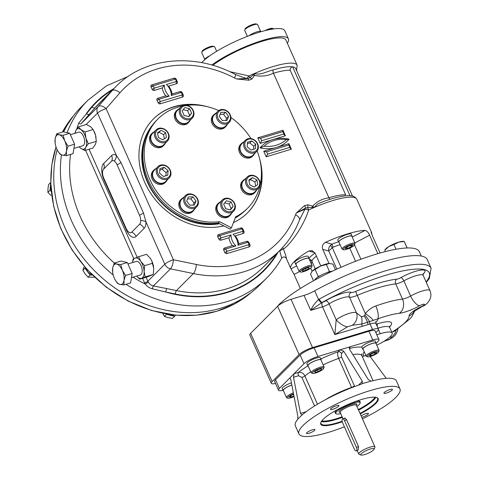 <?xml version="1.0" encoding="UTF-8"?>
<svg xmlns="http://www.w3.org/2000/svg" width="479" height="479" viewBox="0 0 479 479"><rect width="100%" height="100%" fill="white"/><g stroke="black" fill="none" stroke-linecap="round" stroke-linejoin="round"><path stroke-width="0.72" d="M128.294 76.347L106.464 85.849L87.926 100.231L81.268 106.913A126.067 106.679 44.9 0 0 63.629 131.881M57.121 149.676A126.067 106.679 44.9 0 0 117.559 289.759A126.067 106.679 44.9 0 0 259.828 284.921L266.486 278.245C272.413 272.288 277.467 265.623 281.634 258.241L281.634 258.241C283.251 256.487 284.783 256.493 286.238 258.271L290.789 268.485A44.236 9.778 156 0 0 290.998 268.857L294.094 274.437L300.351 288.496M296.585 70.527L297.118 65.204L285.891 39.979A44.236 9.778 156 0 0 256.277 43.182A44.236 9.778 156 0 0 212.82 65.342M229.537 71.605L249.044 75.957A44.236 9.778 -24 0 1 254.349 73.556C261.043 75.532 267.539 70.946 273.407 69.868A2.652 1.287 -106.8 0 0 273.461 73.233C267.51 76.047 261.193 76.772 254.511 75.413A2.652 1.227 -168.9 0 0 252.924 75.113L254.349 73.556L254.511 75.413L251.87 79.077A2.652 1.401 -127 0 0 249.727 77.802L252.924 75.113M211.778 65.042A46.996 10.388 -24 0 1 263.163 40.236A46.996 10.388 -24 0 1 288.418 38.859A46.996 10.388 -24 0 1 287.316 43.188M201.677 62.653A46.996 10.388 -24 0 1 259.564 32.159A46.996 10.388 -24 0 1 284.819 30.776L288.418 38.859M204.647 59.797A7.341 1.623 -24 0 1 209.73 55.833M204.737 59.342L201.749 52.642A7.077 1.563 -24 0 1 201.725 52.439A7.077 1.563 -24 0 1 201.773 52.247A7.077 1.563 -24 0 1 207.581 48.337A7.077 1.563 -24 0 1 214.37 46.637A7.077 1.563 -24 0 1 214.682 46.888L216.646 51.301M201.773 52.247L202.228 51.145A6.191 1.371 -24 0 1 207.311 47.726A6.191 1.371 -24 0 1 213.251 46.241L214.37 46.637M248.906 35.781A7.341 1.623 -24 0 1 256.121 32.111A7.341 1.623 -24 0 1 261.025 31.584L261.085 31.71M247.374 36.368L244.697 30.351A7.077 1.563 -24 0 1 244.721 29.955A7.077 1.563 -24 0 1 251.361 25.686A7.077 1.563 -24 0 1 257.313 24.345A7.077 1.563 -24 0 1 257.624 24.597L260.606 31.297M244.721 29.955L245.176 28.854A6.191 1.371 -24 0 1 250.984 25.124A6.191 1.371 -24 0 1 256.193 23.95L257.313 24.345M268.234 29.884A7.077 1.563 -24 0 1 273.629 28.764A7.077 1.563 -24 0 1 273.85 28.89M264.887 30.674A6.191 1.371 -24 0 1 272.509 28.369L273.629 28.764M242.392 77.149L246.697 78.406L249.044 75.957L249.727 77.802L247.589 78.574A2.652 2.203 85.6 0 1 246.697 78.406L236.656 78.969L234.614 77.987A7.077 1.311 117.5 0 0 235.213 74.383C194.312 52.462 144.221 57.3 115.768 86.717L98.794 103.745A115.894 98.069 44.9 0 0 95.04 107.769A2.652 1.413 41.1 0 1 92.076 106.985A118.547 100.315 44.9 0 1 112.697 89.795M350.005 195.695L292.651 66.868A41.577 9.191 -24 0 1 295.747 68.647L352.466 196.037M312.098 250.577L308.775 251.02A44.236 9.778 156 0 0 290.789 268.485M312.063 250.571L315.158 253.307L320.786 265.959M330.516 245.26L332.121 244.146A2.652 0.359 -112.2 0 0 333.073 247.194L332.312 247.691A2.652 0.431 47.9 0 1 330.516 245.26C328.881 247.026 328.289 248.936 328.738 250.99L322.75 249.367L329.031 263.48M322.75 249.367C321.738 246.326 322.648 243.985 325.481 242.35A44.236 9.778 156 0 1 365.052 230.417C366.728 230.68 368.255 232.285 369.626 235.231L377.829 253.648M371.273 232.04L371.399 232.135C370.991 231.842 371.363 233.135 372.512 236.009L380.075 253.002M371.74 234.081A44.236 9.778 156 0 0 371.608 232.501A44.236 9.778 156 0 0 371.399 232.135L371.243 232.213M311.865 207.491L314.008 207.551A44.236 9.778 -24 0 1 356.777 199.198C353.777 194.69 349.059 195.737 346.006 195.785C339.707 196.408 331.839 198.462 322.397 201.946L317.559 204.03L314.008 207.551A44.236 9.778 156 0 0 308.704 209.952L304.937 209.215L296.315 212.969L304.572 205.575L307.841 204.796L312.733 206.186L311.865 207.491L307.542 207.658L308.704 209.952C302.56 229.022 287.292 247.703 283.352 248.858C285.61 254.864 286.592 258.043 286.298 258.397L286.268 258.343M421.304 256.031L419.388 251.732A80.065 17.693 156 0 0 358.112 260.307A80.065 17.693 156 0 0 279.209 304.518A80.065 17.693 156 0 0 277.042 306.835M281.149 302.662A10.616 2.347 156 0 0 279.113 304.452L278.503 305.213M323.69 275.419L322.289 276.126M319.918 277.347L319.451 277.592M314.607 280.173A11.233 2.485 -24 0 1 317.355 277.449A11.233 2.485 -24 0 1 320.517 275.521A11.233 2.485 -24 0 1 327.235 272.527A11.233 2.485 -24 0 1 330.791 271.455A11.233 2.485 -24 0 1 332.504 271.132M330.791 271.455L329.474 271.527L327.235 272.527M320.517 275.521L318.278 276.521L317.355 277.449M312.057 271.401L312.464 270.952A10.616 2.347 156 0 0 312.057 271.401A10.616 2.347 156 0 0 311.997 271.485L310.536 274.108L313.506 280.778M335.438 269.767L332.923 264.121L329.259 263.462L326.343 264.492L329.474 271.527M326.343 264.492L320.367 266.144L315.146 269.485L318.278 276.521M329.899 263.456L329.983 263.462A10.616 2.347 156 0 0 329.899 263.456A10.616 2.347 156 0 0 329.259 263.462A10.616 2.347 156 0 0 320.367 266.144A10.616 2.347 156 0 0 312.464 270.952L315.146 269.485M393.924 244.541L398.678 242.146A10.616 2.347 156 0 0 388.984 246.475L393.924 244.541L396.019 249.242M384.781 250.05L385.391 249.284A10.616 2.347 156 0 1 388.984 246.475L384.799 250.098L385.445 251.553M384.799 250.098L384.99 250.481M404.378 241.829L407.138 247.966M404.174 241.398L403.228 241.344A10.616 2.347 156 0 0 398.678 242.146L404.186 241.446L407.09 247.972M296.154 264.671A7.341 1.623 -24 0 1 295.735 264.39L294.86 262.414A7.341 1.623 -24 0 1 295.417 261.283A7.341 1.623 -24 0 1 302.656 257.229A7.341 1.623 -24 0 1 308.272 256.445L309.153 258.415A7.341 1.623 -24 0 1 309.087 258.917M339.096 242.386A7.341 1.623 -24 0 1 338.677 242.099L337.803 240.129A7.341 1.623 -24 0 1 347.269 234.369A7.341 1.623 -24 0 1 351.215 234.153L352.095 236.123A7.341 1.623 -24 0 1 352.029 236.626M309.38 259.582A2.652 2.563 -171.7 0 1 311.961 261.151L311.32 263.935M315.266 268.827L312.015 261.528A2.652 2.233 -14.2 0 0 309.697 260.295M295.735 264.39A7.341 1.623 -24 0 1 296.297 263.252A7.341 1.623 -24 0 1 303.53 259.199A7.341 1.623 -24 0 1 309.153 258.415M341.024 267.264L332.312 247.691L328.738 250.99L336.821 269.138M338.677 242.099A7.341 1.623 -24 0 1 348.149 236.339A7.341 1.623 -24 0 1 352.095 236.123M375.865 332.636L377.62 330.875A11.059 2.443 156 0 0 378.464 329.169A11.059 2.443 156 0 0 372.518 329.492L312.518 347.586A11.059 2.443 156 0 0 299.1 354.556L272.138 381.595A11.059 2.443 156 0 0 271.294 383.302L249.798 335.025A11.059 2.443 -24 0 1 250.643 333.318L277.604 306.279A11.059 2.443 -24 0 1 291.022 299.309L304.051 295.381A13.268 2.934 -24 0 0 314.691 290.837A84.047 18.573 -24 0 1 427.238 259.576L431.1 268.246A84.047 18.573 -24 0 0 319.265 299.106A3.539 1.257 61 0 0 322.145 302.399L310.715 310.356L304.051 295.381M311.589 267.114L312.045 266.013A7.077 1.563 156 0 0 312.069 265.617L308.907 258.522A7.077 1.563 156 0 0 301.806 259.971A7.077 1.563 156 0 0 295.98 264.276L299.136 271.371A7.077 1.563 156 0 0 299.447 271.623L300.567 272.018A6.191 1.371 156 0 0 306.512 270.533A6.191 1.371 156 0 0 311.589 267.114A6.191 1.371 156 0 0 307.506 267.198A6.191 1.371 156 0 0 300.77 270.845A6.191 1.371 156 0 0 300.567 272.018M354.532 244.823L354.987 243.721A7.077 1.563 156 0 0 355.011 243.326L351.849 236.231A7.077 1.563 156 0 0 344.748 237.68A7.077 1.563 156 0 0 338.922 241.991L342.078 249.08A7.077 1.563 156 0 0 342.389 249.331L343.515 249.727A6.191 1.371 156 0 0 349.454 248.242A6.191 1.371 156 0 0 354.532 244.823A6.191 1.371 156 0 0 351.227 244.655A6.191 1.371 156 0 0 345.072 247.493A6.191 1.371 156 0 0 343.515 249.727M271.294 383.302A11.059 2.443 156 0 0 275.503 383.445M319.265 299.106L318.565 299.531C315.05 302.818 312.44 306.422 310.715 310.356L322.499 306.805L334.869 334.587L347.425 326.846L352.328 325.277L361.741 324.032A3.539 1.718 -106.8 0 0 362.322 326.307L334.869 334.587L336.192 319.81C342.695 314.883 354.209 311.045 356.472 312.883A10.616 9.323 135 0 1 352.328 325.277M312.069 265.617A7.077 1.563 156 0 0 306.65 266.372A7.077 1.563 156 0 0 299.674 270.282A7.077 1.563 156 0 0 299.136 271.371M355.011 243.326A7.077 1.563 156 0 0 351.209 243.536A7.077 1.563 156 0 0 342.078 249.08M376.775 345.185A22.118 4.886 156 0 0 392.157 333.043A22.118 4.886 156 0 0 380.272 333.689L376.799 334.737M376.201 343.275L378.093 341.383A11.502 2.539 156 0 0 378.967 339.605L375.111 330.935A11.502 2.539 156 0 0 368.926 331.276L314.11 347.808A11.502 2.539 156 0 0 300.153 355.053L275.527 379.757A11.502 2.539 156 0 0 274.647 381.529L278.509 390.199A11.502 2.539 156 0 0 282.957 390.331M372.518 329.492L370.063 323.972L368.141 324.552A3.539 1.718 73.2 0 1 367.555 322.277L361.741 324.032A10.616 6.005 91.1 0 0 361.501 316.787L364.148 315.99A10.616 3.886 57.4 0 1 367.555 322.277L377.715 318.876A14.598 3.227 -24 0 1 376.722 321.307A3.539 2.994 -135.1 0 0 375.901 321.714M314.691 290.837L318.565 299.531A3.539 1.233 56.5 0 0 321.589 302.668M378.967 339.605A11.502 2.539 156 0 0 372.788 339.946L317.972 356.478A11.502 2.539 156 0 0 304.015 363.723L279.389 388.427A11.502 2.539 156 0 0 278.509 390.199M364.148 315.99L364.854 315.05A10.616 2.868 50.6 0 1 369.465 321.499A3.539 1.718 73.2 0 0 370.063 323.972A11.059 2.443 -24 0 1 376.003 323.648L378.464 329.169M426.118 281.951A80.508 17.789 -24 0 0 403.569 270.743A80.508 17.789 -24 0 0 322.145 302.399L322.427 302.315A3.539 0.784 -24 0 0 325.72 300.836A3.539 1.808 -121.7 0 1 329.085 303.848L336.192 319.81A10.616 4.419 39 0 0 347.425 326.846M322.427 302.315A3.539 1.718 -106.8 0 0 322.499 306.805A7.077 1.563 -24 0 0 329.085 303.848A14.154 3.125 -24 0 1 349.442 297.1L356.472 312.883L361.501 316.787M306.153 270.156L302.728 271.186L302.351 270.372L305.392 268.515L308.811 267.486L309.195 268.306L306.153 270.156L305.416 268.509M345.245 248.577L346.784 247.032L350.514 245.368L352.712 245.248L351.173 246.787L347.443 248.451L345.245 248.577M283.472 390.834A7.341 1.623 -24 0 1 283.053 390.547L282.179 388.577A7.341 1.623 -24 0 1 291.43 382.889M358.52 385.152L362.346 381.308L361.998 383.835L361.34 384.176A55.295 12.22 156 0 0 302.177 414.886L297.704 419.167L297.83 416.083L290.861 379.943C290.514 378.476 290.017 377.967 289.37 378.41L289.639 378.242M302.177 414.886L301.758 415.101L300.495 413.413L306.159 411.706M293.519 377.272L298.573 375.752A2.652 1.287 73.2 0 1 298.513 372.387L294.028 373.74L293.519 377.272L300.495 413.413M308.183 366.046A7.341 1.623 -24 0 1 307.763 365.764L306.889 363.789A7.341 1.623 -24 0 1 312.937 359.322A7.341 1.623 -24 0 1 320.301 357.819L321.181 359.789A7.341 1.623 -24 0 1 321.116 360.292M323.169 364.902A34.063 7.526 156 0 1 338.665 358.418L351.568 387.403A2.652 0.587 156 0 0 354.4 385.858L341.497 356.873A2.652 0.587 -24 0 1 338.665 358.418C337.473 355.424 337.312 353.221 338.18 351.796L340.198 349.778L343.724 351.215L362.346 381.308M362.196 383.661L371.021 381.11L368.273 379.524L349.652 349.43L349.766 347.119L350.568 346.646L349.335 347.88M363.184 349.46A7.341 1.623 -24 0 1 362.777 349.197A7.341 1.623 -24 0 1 362.765 349.173L361.885 347.203A7.341 1.623 -24 0 1 361.885 347.203A7.341 1.623 -24 0 1 367.932 342.736A7.341 1.623 -24 0 1 375.302 341.228L376.177 343.204A7.341 1.623 -24 0 1 376.111 343.706M386.224 378.35L370.165 356.544M364.854 315.05L365.333 313.565A10.616 2.126 35.2 0 1 373.201 320.247M325.72 300.836A17.693 3.91 -24 0 1 351.161 292.4A5.311 1.174 -24 0 0 355.843 291.37A3.539 0.347 -112.7 0 0 357.238 295.375L365.333 313.565C368.177 310.057 371.662 307.524 375.793 305.973A10.616 3.401 70.4 0 1 377.715 318.876A44.679 9.873 -24 0 1 399.294 313.302A17.693 3.91 -24 0 0 419.634 305.71A3.539 0.784 -24 0 1 424.268 304.207A3.539 0.784 -24 0 1 421.915 306.326A17.693 3.91 -24 0 0 409.096 315.954A44.679 9.873 -24 0 1 394.714 330.384A17.693 3.91 -24 0 0 391.876 332.402M302.363 270.36L302.728 271.186M350.538 245.368L351.173 246.787M346.802 247.026L347.443 248.451M283.053 390.547A7.341 1.623 -24 0 1 287.831 386.679A7.341 1.623 -24 0 1 291.837 385.008M297.704 419.167L297.519 419.562A55.295 12.22 156 0 0 295.345 425.837L298.938 433.92A55.295 12.22 156 0 0 344.389 426.795M362.441 418.85A55.295 12.22 156 0 0 395.75 397.468A55.295 12.22 156 0 0 399.965 388.942A55.295 12.22 156 0 0 344.485 400.264A55.295 12.22 156 0 0 298.938 433.92M399.965 388.942L396.367 380.859A55.295 12.22 156 0 0 371.71 381.05L371.021 381.11M310.739 371.788A34.063 7.526 156 0 0 304.895 375.943C303.369 373.135 301.237 371.949 298.513 372.387A39.368 8.7 156 0 1 307.883 365.914M307.763 365.764A7.341 1.623 -24 0 1 313.17 361.585A7.341 1.623 -24 0 1 320.93 359.561A7.341 1.623 -24 0 1 321.181 359.789M320.822 358.981A39.368 8.7 156 0 1 338.18 351.796A2.652 2.245 -135.1 0 1 341.455 353.49L343.724 351.215M362.765 349.173A7.341 1.623 -24 0 1 368.812 344.706A7.341 1.623 -24 0 1 376.177 343.204M364.525 352.478L363.621 352.748A2.652 1.287 -106.8 0 0 363.675 356.119L365.854 355.46M291.849 385.074A7.077 1.563 156 0 0 283.299 390.439L286.454 397.534A7.077 1.563 156 0 0 286.765 397.786L287.885 398.181A6.191 1.371 156 0 0 294.07 396.588M360.244 413.916A31.404 6.94 156 0 0 375.752 403.498A31.404 6.94 156 0 0 376.757 397.552A31.404 6.94 156 0 0 346.628 405.09A31.404 6.94 156 0 0 320.87 422.436A31.404 6.94 156 0 0 342.216 421.783M392.056 390.157A4.646 1.024 156 0 0 392.415 389.445A4.646 1.024 156 0 0 387.75 390.397A4.646 1.024 156 0 0 383.924 393.223A4.646 1.024 156 0 0 387.481 392.726A4.646 1.024 156 0 0 392.056 390.157M336.492 405.695A4.646 1.024 156 0 0 330.498 409.335A4.646 1.024 156 0 0 334.055 408.838A4.646 1.024 156 0 0 338.629 406.276A4.646 1.024 156 0 0 338.982 405.557A4.646 1.024 156 0 0 336.492 405.695M306.847 432.699A4.646 1.024 156 0 0 306.494 433.417A4.646 1.024 156 0 0 310.051 432.92A4.646 1.024 156 0 0 314.625 430.352A4.646 1.024 156 0 0 314.978 429.639A4.646 1.024 156 0 0 311.422 430.136A4.646 1.024 156 0 0 306.847 432.699M361.771 417.341A4.646 1.024 156 0 0 362.417 417.167A4.646 1.024 156 0 0 368.052 414.239A4.646 1.024 156 0 0 368.405 413.521A4.646 1.024 156 0 0 365.585 413.76A4.646 1.024 156 0 0 361.13 415.898M360.028 413.425A30.961 6.844 156 0 0 375.207 403.216A30.961 6.844 156 0 0 377.566 398.438A30.961 6.844 156 0 0 376.464 397.456M320.996 422.155A30.961 6.844 156 0 0 320.99 423.628A30.961 6.844 156 0 0 342.096 421.257M358.567 410.156A30.961 6.844 156 0 0 373.746 399.947A30.961 6.844 156 0 0 375.817 397.313M321.319 421.574A30.961 6.844 156 0 0 342.407 417.353M358.31 409.569A30.434 6.724 156 0 0 373.093 399.606A30.434 6.724 156 0 0 375.021 397.211M321.78 420.915A30.434 6.724 156 0 0 342.144 416.766M360.046 402.594A13.711 3.03 156 0 0 359.531 401.228A13.711 3.03 156 0 0 356.053 401.3M337.509 409.557A13.711 3.03 156 0 0 335.132 412.096A13.711 3.03 156 0 0 335.797 413.383M340.767 413.676A13.268 2.934 -24 0 1 335.839 413.479A13.268 2.934 -24 0 1 346.766 405.402A13.268 2.934 -24 0 1 360.082 402.683L359.555 401.498A13.268 2.934 156 0 0 359.22 401.145M335.276 411.808A13.268 2.934 156 0 0 335.312 412.293L335.839 413.479M360.082 402.683A13.268 2.934 -24 0 1 356.933 406.479M361.094 455.05L359.13 454.355A8.85 1.958 -24 0 1 358.741 454.044A8.85 1.958 -24 0 1 366.028 448.661A8.85 1.958 -24 0 1 374.907 446.847A8.85 1.958 -24 0 1 374.877 447.344L374.081 449.266A7.299 1.611 -24 0 1 364.693 454.577A7.299 1.611 -24 0 1 361.094 455.05A7.299 1.611 -24 0 1 366.782 450.35A7.299 1.611 -24 0 1 374.081 449.266M356.406 447.296L344.473 420.502A2.652 1.287 -106.8 0 0 342.713 418.957A2.652 1.287 -106.8 0 0 342.479 422.502L354.412 449.302A2.652 1.287 -106.8 0 0 356.172 450.841A2.652 1.287 -106.8 0 0 356.406 447.296L358.561 446.65L346.455 419.454L344.377 418.017M358.561 446.65L358.011 450.284L356.172 450.841M323.618 368.489L324.073 367.387A7.077 1.563 156 0 0 324.097 366.992L320.936 359.897A7.077 1.563 156 0 0 313.835 361.346A7.077 1.563 156 0 0 308.009 365.651L311.164 372.746A7.077 1.563 156 0 0 311.476 372.997L312.595 373.392A6.191 1.371 156 0 0 318.541 371.908A6.191 1.371 156 0 0 323.618 368.489A6.191 1.371 156 0 0 322.852 367.848A6.191 1.371 156 0 0 315.595 370.309A6.191 1.371 156 0 0 312.595 373.392M378.62 351.897L379.069 350.802A7.077 1.563 156 0 0 379.093 350.4L375.937 343.311A7.077 1.563 156 0 0 366.124 346.131A7.077 1.563 156 0 0 363.004 349.065L366.166 356.16A7.077 1.563 156 0 0 366.477 356.412L367.597 356.807A6.191 1.371 156 0 0 375.907 354.119A6.191 1.371 156 0 0 378.62 351.897A6.191 1.371 156 0 0 372.423 352.819A6.191 1.371 156 0 0 367.597 356.807M293.334 392.78A7.077 1.563 156 0 0 289.573 394.6A7.077 1.563 156 0 0 286.454 397.534M324.097 366.992A7.077 1.563 156 0 0 323.199 366.657A7.077 1.563 156 0 0 315.589 369.105A7.077 1.563 156 0 0 311.164 372.746M379.093 350.4A7.077 1.563 156 0 0 369.285 353.227A7.077 1.563 156 0 0 366.166 356.16M293.543 393.84A6.191 1.371 156 0 0 290.34 395.397A6.191 1.371 156 0 0 287.885 398.181M293.95 395.965L291.352 397.067L289.418 397.031L291.238 395.409L293.645 394.391M314.871 371.459L318.086 369.602L321.367 368.704L321.433 369.662L318.218 371.512L314.937 372.417L314.871 371.459M374.901 352.448L376.835 352.484L375.015 354.107L371.267 355.693L369.333 355.663L371.153 354.041L374.901 352.448M290.789 395.81L291.352 397.067M321.05 368.794L321.433 369.662M317.517 369.932L318.218 371.512M374.374 352.67L375.015 354.107M370.704 354.436L371.267 355.693M304.937 209.215L299.477 219.999A7.077 3.533 -159.1 0 0 295.525 214.802L296.315 212.969L305.327 208.251A2.652 2.203 -94.4 0 0 304.937 209.215M282.538 247.613L283.352 248.858A2.652 0.377 -22.9 0 1 279.718 250.643L281.67 258.025M330.193 199.282A2.652 1.287 73.2 0 1 328.905 197.773C322.193 198.779 316.799 201.581 312.733 206.186L313.996 207.521M307.841 204.796A2.652 1.048 91.8 0 1 307.542 207.658L305.327 208.251A2.652 1.383 59.6 0 0 304.572 205.575M152.466 288.837C149.538 288.089 147.107 286.466 145.173 283.981A2.652 0.419 -30.4 0 0 148.245 282.011C149.424 284.131 151.142 285.442 153.406 285.945A2.652 0.76 -79.6 0 0 152.466 288.837L165.848 292.04A118.99 100.686 44.9 0 0 278.054 252.229M76.766 128.989L78.7 123.163L92.076 106.985M273.407 69.868A41.577 9.191 156 0 1 292.651 66.868C290.855 67.329 290.04 68.473 290.214 70.281A38.925 8.604 156 0 0 273.461 73.233L328.905 197.773A38.925 8.604 -24 0 1 345.664 194.821L290.214 70.281M251.87 79.077L248.763 80.221L236.656 78.969L247.589 78.574A2.652 1.138 -93.9 0 1 248.763 80.221M223.849 225.896A66.461 56.241 -135.1 0 1 150.729 193.372A66.461 56.241 -135.1 0 1 153.436 118.948A66.461 56.241 -135.1 0 1 174.14 106.655A66.461 56.241 -135.1 0 1 208.03 106.871M259.48 158.166A66.461 56.241 -135.1 0 1 247.571 212.79A66.461 56.241 -135.1 0 1 233.411 222.615M113.906 88.585A118.99 100.686 44.9 0 0 86.37 113.523A2.652 1.413 41.1 0 0 89.334 114.307L81.155 123.66A2.652 1.305 41.2 0 1 78.7 123.163M299.477 219.999C295.016 231.597 288.496 241.715 279.916 250.361A115.894 98.069 -135.1 0 1 193.414 273.563L176.44 290.585L166.949 288.633A2.652 0.868 -78.4 0 0 165.848 292.04L175.338 293.992A118.547 100.315 44.9 0 0 276.844 253.439M288.586 145.095L288.927 143.67L276.335 147.466A36.272 30.692 -135.1 0 1 260.043 147.909L264.133 146.209A34.5 29.195 44.9 0 0 286.358 139.509A34.5 29.195 44.9 0 0 264.133 146.209L264.121 146.227M261.678 140.694L283.903 133.988L282.849 131.629L260.624 138.329L261.678 140.694L260.235 143.383L272.826 139.587A36.272 30.692 -135.1 0 1 289.112 139.144L286.406 139.682M283.903 133.988L283.861 134.473L285.418 135.791L282.963 130.27L257.774 137.868L260.235 143.383M260.624 138.329L257.774 137.868M282.622 131.695L282.963 130.27M266.593 151.729L267.641 154.094L289.867 147.388L288.813 145.023L266.354 151.861L263.743 151.268L266.198 156.783L291.382 149.191L288.927 143.67M289.867 147.388L289.825 147.873L291.382 149.191M267.641 154.094L266.198 156.783M242.111 228.848L219.891 235.548L220.939 237.913L231.034 234.872L228.914 237.764A15.843 13.406 -135.1 0 0 232.423 245.649L224.489 248.038A1.772 1.497 -135.1 0 0 223.705 250.062L224.759 252.427A1.772 1.497 -135.1 0 0 226.944 253.559L249.164 246.859A1.772 1.497 -135.1 0 0 249.948 244.835L248.894 242.47A1.772 1.497 -135.1 0 0 246.709 241.338L238.776 243.733L237.985 245.29A14.077 11.909 44.9 0 0 233.075 234.255L243.164 231.213L242.111 228.848M231.034 234.872A14.077 11.909 44.9 0 0 235.943 245.907L225.854 248.948L226.908 251.313L249.128 244.613L248.074 242.248L237.985 245.29M235.231 246.122L232.423 245.649M114.265 161.064A7.077 5.365 -56.9 0 0 116.385 155.43L121.007 162.549L143.466 212.993L145.963 221.867A7.077 3.167 179.3 0 0 140.724 220.496A7.077 3.431 -106.8 0 0 139.515 215.209L117.056 164.764A7.077 3.431 -106.8 0 0 114.265 161.064A7.077 3.431 -106.8 0 0 111.583 161.124L103.596 169.141A7.077 3.431 -106.8 0 0 103.117 169.811A7.077 3.431 -106.8 0 0 103.745 178.116L126.205 228.561A7.077 3.431 -106.8 0 0 129.24 232.405A7.077 3.431 -106.8 0 0 131.671 232.195L139.658 224.184A7.077 3.431 -106.8 0 0 140.724 220.496M153.268 119.115A66.461 56.241 -135.1 0 1 173.805 106.991A66.461 56.241 -135.1 0 1 197.887 105.17M261.211 168.297A66.461 56.241 -135.1 0 1 247.404 212.957M171.308 95.531A14.077 11.909 44.9 0 0 166.393 84.496L176.488 81.454L175.434 79.089L153.208 85.789L154.262 88.154L164.357 85.112A14.077 11.909 44.9 0 0 169.267 96.147L159.178 99.189L160.231 101.554L182.451 94.854L181.397 92.489L171.308 95.531L172.099 93.974A15.843 13.406 -135.1 0 0 168.59 86.088L176.523 83.693A1.772 1.497 -135.1 0 0 177.302 81.675L176.248 79.31A1.772 1.497 -135.1 0 0 174.069 78.179L151.843 84.879A1.772 1.497 -135.1 0 0 151.065 86.903L152.118 89.268A1.772 1.497 -135.1 0 0 154.298 90.399L162.237 88.004L164.357 85.112M168.554 96.363L165.746 95.89L157.807 98.279A1.772 1.497 -135.1 0 0 157.028 100.303L158.082 102.668A1.772 1.497 -135.1 0 0 160.267 103.799L182.487 97.093A1.772 1.497 -135.1 0 0 183.265 95.07L182.218 92.71A1.772 1.497 -135.1 0 0 180.032 91.579L172.099 93.974M96.057 137.796A10.616 5.149 -106.8 0 0 96.004 137.437A10.616 5.149 -106.8 0 0 95.525 135.192A10.616 5.149 -106.8 0 0 94.291 131.767A10.616 5.149 -106.8 0 0 94.183 131.527M151.711 260.756A10.616 5.149 73.2 0 1 151.849 261.037A10.616 5.149 73.2 0 1 153.555 266.707A10.616 5.149 73.2 0 1 153.627 267.21M241.524 213.694A63.03 53.337 -135.1 0 1 235.159 218.083M219.61 223.705A63.03 53.337 -135.1 0 1 153.549 193.163A63.03 53.337 -135.1 0 1 152.556 124.995M92.794 148.095L95.351 144.478L96.321 141.341L95.525 135.192L93.148 129.522L85.106 131.947L85.897 138.096L88.28 143.766L85.723 147.382L84.753 150.52L92.794 148.095M74.88 133.629L75.85 130.492L78.406 126.875L86.448 124.45L90.591 126.743L93.148 129.522M153.238 274.461L145.197 276.886L139.688 279.191L147.73 276.766L153.238 274.461L153.753 268.605L151.789 260.917L150.442 258.528L146.616 254.307L138.575 256.732L140.814 261.432L144.64 265.659L152.681 263.234M218.568 223.16A61.929 52.403 -135.1 0 1 161.016 201.934A61.929 52.403 -135.1 0 1 144.101 143.664M96.321 141.341L88.28 143.766M79.095 146.837L80.61 148.221L84.753 150.52M78.406 126.875L80.963 129.647L85.106 131.947M145.197 276.886L144.125 271.509L144.64 265.659M139.688 279.191L136.695 276.09A10.616 5.149 73.2 0 0 141.646 278.281A10.616 5.149 73.2 0 0 144.125 271.509A10.616 5.149 73.2 0 0 140.814 261.432A10.616 5.149 73.2 0 0 135.03 258.127L138.575 256.732M132.581 262.546L133.072 259.043L135.03 258.127A10.616 5.149 73.2 0 0 132.623 262.534M79.155 146.819A10.616 5.149 73.2 0 0 80.61 148.221A10.616 5.149 -106.8 0 0 85.723 147.382A10.616 5.149 -106.8 0 0 85.897 138.096A10.616 5.149 -106.8 0 0 80.963 129.647A10.616 5.149 -106.8 0 0 75.85 130.492A10.616 5.149 -106.8 0 0 75.065 133.27M257.157 150.903A63.252 53.528 -135.1 0 1 247.613 208.209A63.252 53.528 -135.1 0 1 235.638 216.837L231.417 227.788L230.088 229.124L218.268 223.01A63.252 53.528 -135.1 0 1 152.472 188.451A63.252 53.528 -135.1 0 1 156.687 120.223L158.022 118.888A63.252 53.528 -135.1 0 1 181.978 106.104M247.613 208.209L246.284 209.545A63.252 53.528 -135.1 0 1 235.327 217.646M73.922 148.4L82.831 145.712A7.077 3.431 -106.8 0 0 84.07 137.946A7.077 3.431 -106.8 0 0 78.742 132.162L70.383 134.683M127.935 263.947L136.293 261.426A7.077 3.431 73.2 0 1 141 265.534A7.077 3.431 73.2 0 1 140.383 274.976L131.474 277.664M218.268 223.01L219.604 221.675A63.252 53.528 -135.1 0 1 153.801 187.115A63.252 53.528 -135.1 0 1 158.022 118.888M186.894 105.32A63.252 53.528 -135.1 0 1 218.705 110.571M230.932 117.511A63.252 53.528 -135.1 0 1 250.972 138.581M231.417 227.788L219.604 221.675M167.189 179.906A8.406 7.113 -135.1 0 1 165.896 181.828L165.063 182.661A8.406 7.113 -135.1 0 1 154.094 181.769A8.406 7.113 -135.1 0 1 153.16 170.793L153.993 169.961A8.406 7.113 -135.1 0 1 155.914 168.662M194.636 208.928A8.406 7.113 -135.1 0 1 193.336 210.85L192.504 211.688A8.406 7.113 -135.1 0 1 181.535 210.79A8.406 7.113 -135.1 0 1 180.601 199.821L181.433 198.983A8.406 7.113 -135.1 0 1 183.355 197.683M190.193 120.217A8.406 7.113 -135.1 0 1 188.894 122.145L188.067 122.977A8.406 7.113 -135.1 0 1 185.445 124.534A8.406 7.113 -135.1 0 1 175.943 120.708A8.406 7.113 -135.1 0 1 176.158 111.11L176.991 110.278A8.406 7.113 -135.1 0 1 178.912 108.972M165.351 143.161A8.406 7.113 -135.1 0 1 164.058 145.083L163.225 145.921A8.406 7.113 -135.1 0 1 152.25 145.023A8.406 7.113 -135.1 0 1 151.322 134.054L152.154 133.216A8.406 7.113 -135.1 0 1 154.076 131.917M256.439 190.283A8.406 7.113 -135.1 0 1 255.145 192.211L254.313 193.043A8.406 7.113 -135.1 0 1 244.482 193.121A8.406 7.113 -135.1 0 1 241.027 183.319A8.406 7.113 -135.1 0 1 242.41 181.176L243.242 180.344A8.406 7.113 -135.1 0 1 245.164 179.044M231.602 213.227A8.406 7.113 -135.1 0 1 230.309 215.149L229.477 215.987A8.406 7.113 -135.1 0 1 218.502 215.089A8.406 7.113 -135.1 0 1 217.574 204.12L218.4 203.282A8.406 7.113 -135.1 0 1 220.322 201.982M227.16 124.516A8.406 7.113 -135.1 0 1 225.866 126.444L225.034 127.276A8.406 7.113 -135.1 0 1 216.46 128.138A8.406 7.113 -135.1 0 1 213.131 115.409L213.963 114.577A8.406 7.113 -135.1 0 1 215.879 113.278M254.6 153.543A8.406 7.113 -135.1 0 1 253.307 155.465L252.475 156.298A8.406 7.113 -135.1 0 1 239.488 152.49A8.406 7.113 -135.1 0 1 240.572 144.43L241.404 143.598A8.406 7.113 -135.1 0 1 243.326 142.299M55.151 143.275L55.139 138.778L56.714 133.809L63.33 131.815L69.754 133.264L74.616 144.191L73.053 153.657L66.443 155.651L62.438 155.16L60.019 154.196L57.72 150.801M112.709 272.539L112.697 268.048L114.271 263.073L120.882 261.079L127.306 262.534L132.168 273.455L130.611 282.921L123.995 284.915L119.99 284.43L117.571 283.46L115.271 280.071M165.896 181.828A8.406 7.113 -135.1 0 1 154.927 180.93A8.406 7.113 -135.1 0 1 153.993 169.961M193.336 210.85A8.406 7.113 -135.1 0 1 182.367 209.952A8.406 7.113 -135.1 0 1 181.433 198.983M188.894 122.145A8.406 7.113 -135.1 0 1 186.277 123.696A8.406 7.113 -135.1 0 1 176.775 119.87A8.406 7.113 -135.1 0 1 176.991 110.278M164.058 145.083A8.406 7.113 -135.1 0 1 153.082 144.185A8.406 7.113 -135.1 0 1 152.154 133.216M255.145 192.211A8.406 7.113 -135.1 0 1 245.314 192.289A8.406 7.113 -135.1 0 1 241.859 182.481A8.406 7.113 -135.1 0 1 243.242 180.344M230.309 215.149A8.406 7.113 -135.1 0 1 219.334 214.257A8.406 7.113 -135.1 0 1 218.4 203.282M225.866 126.444A8.406 7.113 -135.1 0 1 217.292 127.306A8.406 7.113 -135.1 0 1 213.963 114.577M253.307 155.465A8.406 7.113 -135.1 0 1 240.314 151.657A8.406 7.113 -135.1 0 1 241.404 143.598M56.905 149.232L56.791 148.975A10.616 5.149 -106.8 0 0 56.905 149.232A10.616 5.149 -106.8 0 0 62.438 155.16A10.616 5.149 73.2 0 0 66.431 151.154L66.443 155.651M56.714 133.809L59.133 134.773L63.144 135.264L69.754 133.264M74.616 144.191L68.006 146.185L64.779 140.964L63.144 135.264M68.006 146.185L66.431 151.154A10.616 5.149 73.2 0 0 64.779 140.964A10.616 5.149 73.2 0 0 59.133 134.773A10.616 5.149 73.2 0 0 55.139 138.778A10.616 5.149 73.2 0 0 55.199 143.562L55.133 143.131M114.463 278.497L114.343 278.239A10.616 5.149 -106.8 0 0 114.463 278.497A10.616 5.149 -106.8 0 0 119.99 284.43A10.616 5.149 73.2 0 0 123.983 280.425L123.995 284.915M70.551 154.412A118.99 100.686 44.9 0 0 114.283 263.073L116.69 264.043L120.696 264.528L127.306 262.534M132.168 273.455L125.558 275.449L122.331 270.228L120.696 264.528M125.558 275.449L123.983 280.425A10.616 5.149 73.2 0 0 122.331 270.228A10.616 5.149 73.2 0 0 116.69 264.043A10.616 5.149 73.2 0 0 112.697 268.048A10.616 5.149 73.2 0 0 112.751 272.826L112.685 272.395M157.968 166.602L154.304 170.273A7.963 6.736 44.9 0 0 155.19 180.667A7.963 6.736 44.9 0 0 165.584 181.517L169.243 177.841A7.963 6.736 44.9 0 0 170.273 170.213A7.963 6.736 44.9 0 0 157.968 166.602A7.963 6.736 44.9 0 0 156.938 174.23A7.963 6.736 44.9 0 0 169.243 177.841M185.409 195.624L181.751 199.294A7.963 6.736 44.9 0 0 182.631 209.688A7.963 6.736 44.9 0 0 193.025 210.538L196.689 206.868A7.963 6.736 44.9 0 0 193.528 194.809A7.963 6.736 44.9 0 0 185.409 195.624A7.963 6.736 44.9 0 0 188.564 207.682A7.963 6.736 44.9 0 0 196.689 206.868M180.966 106.913L177.308 110.589A7.963 6.736 44.9 0 0 177.098 119.678A7.963 6.736 44.9 0 0 186.103 123.301A7.963 6.736 44.9 0 0 188.582 121.828L192.247 118.157A7.963 6.736 44.9 0 0 192.45 109.068A7.963 6.736 44.9 0 0 183.445 105.44A7.963 6.736 44.9 0 0 180.966 106.913A7.963 6.736 44.9 0 0 180.763 116.008A7.963 6.736 44.9 0 0 189.762 119.63A7.963 6.736 44.9 0 0 192.247 118.157M156.13 129.857L152.466 133.527A7.963 6.736 44.9 0 0 153.346 143.922A7.963 6.736 44.9 0 0 163.746 144.772L167.405 141.101A7.963 6.736 44.9 0 0 168.716 139.072A7.963 6.736 44.9 0 0 165.447 129.785A7.963 6.736 44.9 0 0 156.13 129.857A7.963 6.736 44.9 0 0 154.819 131.881A7.963 6.736 44.9 0 0 158.088 141.173A7.963 6.736 44.9 0 0 167.405 141.101M247.218 176.985L243.554 180.655A7.963 6.736 44.9 0 0 242.248 182.685A7.963 6.736 44.9 0 0 245.517 191.971A7.963 6.736 44.9 0 0 254.834 191.899L258.492 188.223A7.963 6.736 44.9 0 0 259.804 186.199A7.963 6.736 44.9 0 0 256.534 176.907A7.963 6.736 44.9 0 0 247.218 176.985A7.963 6.736 44.9 0 0 245.907 179.008A7.963 6.736 44.9 0 0 249.176 188.301A7.963 6.736 44.9 0 0 258.492 188.223M222.376 199.923L218.717 203.599A7.963 6.736 44.9 0 0 219.598 213.987A7.963 6.736 44.9 0 0 229.992 214.837L233.656 211.167A7.963 6.736 44.9 0 0 233.86 202.078A7.963 6.736 44.9 0 0 224.861 198.45A7.963 6.736 44.9 0 0 222.376 199.923A7.963 6.736 44.9 0 0 222.172 209.018A7.963 6.736 44.9 0 0 231.177 212.64A7.963 6.736 44.9 0 0 233.656 211.167M217.933 111.218L214.275 114.888A7.963 6.736 44.9 0 0 217.43 126.947A7.963 6.736 44.9 0 0 225.549 126.133L229.213 122.456A7.963 6.736 44.9 0 0 226.052 110.398A7.963 6.736 44.9 0 0 217.933 111.218A7.963 6.736 44.9 0 0 221.094 123.277A7.963 6.736 44.9 0 0 229.213 122.456M245.38 140.239L241.715 143.91A7.963 6.736 44.9 0 0 240.686 151.544A7.963 6.736 44.9 0 0 252.996 155.154L256.654 151.484A7.963 6.736 44.9 0 0 257.684 143.85A7.963 6.736 44.9 0 0 245.38 140.239A7.963 6.736 44.9 0 0 244.35 147.873A7.963 6.736 44.9 0 0 256.654 151.484M56.791 148.975A10.616 5.149 73.2 0 1 55.199 143.562M114.343 278.239A10.616 5.149 73.2 0 1 112.751 272.826M158.01 173.673A7.077 5.987 44.9 0 0 169.332 176.458A7.077 5.987 44.9 0 0 164.471 165.536A7.077 5.987 44.9 0 0 158.01 173.673M189.175 206.635A7.077 5.987 44.9 0 0 197.833 200.815A7.077 5.987 44.9 0 0 187.133 195.282A7.077 5.987 44.9 0 0 189.175 206.635M184.134 105.895A7.077 5.987 44.9 0 0 183.212 116.906A7.077 5.987 44.9 0 0 193.474 113.81A7.077 5.987 44.9 0 0 184.134 105.895M155.926 131.947A7.077 5.987 44.9 0 0 163.279 141.7A7.077 5.987 44.9 0 0 167.099 131.785A7.077 5.987 44.9 0 0 155.926 131.947M259.367 185.463A7.077 5.987 44.9 0 0 252.008 175.715A7.077 5.987 44.9 0 0 248.188 185.63A7.077 5.987 44.9 0 0 259.367 185.463M231.153 211.514A7.077 5.987 44.9 0 0 232.076 200.509A7.077 5.987 44.9 0 0 221.813 203.605A7.077 5.987 44.9 0 0 231.153 211.514M226.112 110.781A7.077 5.987 44.9 0 0 217.454 116.595A7.077 5.987 44.9 0 0 228.154 122.133A7.077 5.987 44.9 0 0 226.112 110.781M257.277 143.736A7.077 5.987 44.9 0 0 245.955 140.958A7.077 5.987 44.9 0 0 250.816 151.879A7.077 5.987 44.9 0 0 257.277 143.736M167.728 175.218L163.453 176.506L159.561 173.212L159.944 168.626L164.219 167.333L168.111 170.632L167.728 175.218M195.995 200.941L194.408 205.072L189.75 205.144L186.684 201.078L188.277 196.947L192.935 196.881L195.995 200.941L194.001 202.946L193.175 205.09M184.199 115.487L182.17 110.936L184.864 107.541L189.582 108.703L191.606 113.254L188.918 116.642L184.199 115.487M162.842 139.82L158.387 137.509L157.537 132.785L161.142 130.36L165.596 132.665L166.447 137.395L162.842 139.82M252.445 177.595L256.906 179.9L257.756 184.631L254.145 187.055L249.691 184.75L248.841 180.02L252.445 177.595L250.451 179.601L254.906 181.906L256.906 179.9M231.088 201.928L233.117 206.479L230.423 209.874L225.705 208.712L223.681 204.162L226.369 200.773L231.088 201.928L229.094 203.934L231.118 208.485L233.117 206.479M219.292 116.469L220.879 112.343L225.537 112.272L228.603 116.337L227.01 120.463L222.352 120.534L219.292 116.469M247.559 142.197L251.834 140.91L255.726 144.203L255.343 148.789L251.068 150.083L247.176 146.784L247.559 142.197M159.824 170.063L162.219 169.338L164.219 167.333M162.219 169.338L166.117 172.632L168.111 170.632M166.117 172.632L165.854 175.781M187.511 198.935L190.935 198.887L192.935 196.881M190.935 198.887L194.001 202.946M183.206 109.631L187.582 110.703L189.582 108.703M187.582 110.703L189.612 115.253L191.606 113.254M189.612 115.253L188.576 116.559M157.639 133.372L161.142 130.36M159.142 132.36L163.602 134.665L165.596 132.665M163.602 134.665L164.345 138.808M254.906 181.906L255.648 186.044M248.948 180.613L250.451 179.601M231.118 208.485L230.082 209.79M224.717 202.857L229.094 203.934M220.118 114.325L223.537 114.277L225.537 112.272M223.537 114.277L226.603 118.337L228.603 116.337M226.603 118.337L225.777 120.48M247.439 143.634L249.84 142.91L251.834 140.91M249.84 142.91L253.732 146.209L255.726 144.203M253.732 146.209L253.469 149.358M174.242 315.05A7.341 6.215 -135.1 0 1 174.033 315.116A7.341 6.215 -135.1 0 1 168.476 314.314M166.387 313.979L166.548 314.338L174.566 316.308L175.47 315.17M162.992 313.853L164.471 316.421L168.225 317.661L172.488 318.391L174.566 316.308M164.471 316.421L166.548 314.338M51.169 190.139A7.341 6.215 -135.1 0 1 51.103 189.995A7.341 6.215 -135.1 0 1 50.834 184.84M50.768 182.493L49.978 190.331L51.289 191.438M50.63 182.535L48.553 184.619L47.978 188.768L47.9 192.414L49.978 190.331M47.9 192.414L50.96 195.468M91.854 274.545A7.341 6.215 -135.1 0 1 90.549 274.012A7.341 6.215 -135.1 0 1 86.477 269.396A7.341 6.215 -135.1 0 1 86.238 268.611M85.208 267.45L84.927 268.186L90.136 275.096L92.375 275.06M83.945 267.013L82.849 270.27L85.202 273.976L88.058 277.179L90.136 275.096M88.058 277.179L94.537 277.215M82.849 270.27L84.927 268.186M56.019 146.975L51.846 164.71L50.786 183.367L53.624 206.114L60.797 228.585L72.036 249.936L86.909 269.348L106.128 287.089L128.007 301.016L151.586 310.53L175.859 315.206L196.719 315.176L216.622 311.314L234.908 303.752L250.954 292.729A125.57 106.254 -135.1 0 1 176.116 315.098A125.57 106.254 -135.1 0 1 56.043 147.035M62.426 132.084A125.57 106.254 -135.1 0 1 73.491 115.81L62.408 132.09M297.118 65.204A44.236 9.778 156 0 0 254.349 73.556M312.116 271.33L310.691 268.12M299.489 271.635L294.094 274.437M296.699 265.893L290.998 268.857M315.044 253.074A24.77 5.473 156 0 0 309.117 258.331M308.775 251.02L314.805 252.649M338.533 241.769A24.77 5.473 156 0 0 332.121 244.146L325.481 242.35M365.052 230.417L352.227 237.069M369.626 235.231L354.825 242.913M360.921 259.259L354.508 244.871M316.427 256.157A22.118 4.886 156 0 0 311.961 261.151M340.108 244.655A22.118 4.886 156 0 0 333.073 247.194M349.73 248.116L355.586 261.265M272.138 381.595L250.643 333.318M299.1 354.556L277.604 306.279M312.518 347.586L291.022 299.309M368.141 324.552L362.322 326.307M377.997 328.121A22.118 4.886 -24 0 1 389.702 327.522L389.577 326.175M380.272 333.689L378.476 329.648M304.015 363.723L300.153 355.053M279.389 388.427L275.527 379.757M317.972 356.478L314.11 347.808M372.788 339.946L368.926 331.276M355.843 291.37A58.833 12.999 -24 0 1 396.804 279.161A3.539 2.832 -96.4 0 0 395.738 283.903A55.295 12.22 -24 0 0 357.238 295.375A8.85 1.958 -24 0 1 349.442 297.1A3.539 3.395 -63 0 1 351.161 292.4M422.975 274.186A17.693 3.91 -24 0 0 420.37 270.168A17.693 3.91 -24 0 0 400.875 277.64A3.539 0.784 -24 0 1 396.804 279.161M396.163 329.905A10.616 9.472 92.6 0 1 391.115 337.228A3.539 0.784 -24 0 1 389.768 338.97A3.539 0.784 -24 0 1 385.338 340.425M391.115 337.228A17.693 3.91 -24 0 1 389.876 337.024M375.776 322.253L376.722 321.307M377.332 326.63A3.539 1.718 73.2 0 1 377.745 323.684L376.225 324.145M377.745 323.684A25.656 5.67 -24 0 1 389.529 326.929M289.37 378.41L289.921 378.248M361.896 347.227A39.368 8.7 156 0 0 349.311 348.484M363.621 352.748A39.368 8.7 156 0 0 364.226 351.808M400.875 277.64A3.539 1.395 -119.6 0 1 403.875 280.868A7.077 1.563 -24 0 1 395.738 283.903L402.492 299.076A10.616 8.496 83.6 0 1 399.294 313.302M419.634 305.71A10.616 4.185 60.4 0 1 410.629 296.04L403.875 280.868A14.154 3.125 -24 0 1 423.196 275.395L423.131 273.533M414.934 310.661L411.988 316.445L410.12 318.745L396.247 329.851A10.616 5.916 -122.7 0 1 394.714 330.384M414.365 311.093A10.616 10.322 175.5 0 1 409.096 315.954M413.814 311.578L422.268 306.458A10.616 1.18 -115.4 0 1 421.915 306.326M375.793 305.973A55.295 12.22 -24 0 1 402.492 299.076A7.077 1.563 -24 0 0 410.629 296.04A14.154 3.125 -24 0 1 429.95 290.567L423.196 275.395M298.573 375.752L301.878 377.44L314.583 405.982M341.497 356.873L341.455 353.49M361.771 353.807L361.962 355.783A34.063 7.526 156 0 0 352.837 354.58M362.519 357.029L363.675 356.119M340.246 412.497A9.73 2.15 -24 0 1 347.089 406.114A9.73 2.15 -24 0 1 356.406 405.3M343.072 418.85L340.228 412.467A8.85 1.958 -24 0 1 347.514 407.084A8.85 1.958 -24 0 1 356.394 405.27L356.328 405.168M317.481 404.216L304.895 375.943A2.652 0.587 -24 0 1 301.878 377.44M351.568 387.403A34.063 7.526 156 0 0 324.522 400.222M344.473 420.502L346.628 419.849M175.338 293.992A2.652 0.868 -78.4 0 1 176.44 290.585A115.894 98.069 44.9 0 0 262.941 267.39L279.916 250.361M133.03 277.197A118.99 100.686 44.9 0 0 145.173 283.981A9.73 8.233 44.9 0 1 144.622 282.903L142.58 278.323M87.926 100.231A126.067 106.679 44.9 0 0 67.078 132.659M61.426 154.879A126.067 106.679 44.9 0 0 113.194 274.958M126.067 284.292A126.067 106.679 44.9 0 0 266.486 278.245M103.596 169.141A7.077 5.987 44.9 0 0 103.626 163.549L111.619 155.531A12.604 6.113 -106.8 0 1 116.385 155.43L97.53 113.086A7.077 5.987 -135.1 0 1 98.219 106.548L112.014 90.741L95.04 107.769L89.334 114.307M295.525 214.802A108.817 92.076 -135.1 0 1 196.342 264.474L173.404 259.75L106.122 108.625L119.918 92.818A7.077 3.766 41.1 0 0 112.014 90.741A115.894 98.069 -135.1 0 1 115.768 86.717M289.112 139.144A36.272 30.692 -135.1 0 1 276.335 147.466L263.743 151.268M260.043 147.909A36.272 30.692 -135.1 0 1 272.826 139.587L285.418 135.791M228.914 237.764L220.975 240.159A1.772 1.497 -135.1 0 1 218.795 239.027L217.741 236.662A1.772 1.497 -135.1 0 1 218.52 234.644L240.745 227.938A1.772 1.497 -135.1 0 1 242.925 229.07L243.979 231.435A1.772 1.497 -135.1 0 1 243.2 233.459L235.267 235.848A15.843 13.406 -135.1 0 1 238.776 243.733M119.918 92.818A108.817 92.076 -135.1 0 1 234.614 77.987M165.746 95.89A15.843 13.406 -135.1 0 1 162.237 88.004M166.949 288.633L153.406 285.945L170.47 268.833L193.414 273.563A7.077 2.311 -78.4 0 0 196.342 264.474M133.827 258.66L85.567 150.274M86.1 124.558L97.53 113.086A7.077 1.563 -24 0 1 106.122 108.625A7.077 3.766 41.1 0 0 98.219 106.548L81.155 123.66M217.741 236.662A1.772 0.389 156 0 0 219.891 235.548A1.772 0.856 73.2 0 1 219.699 235.668A1.772 0.856 73.2 0 1 218.52 234.644M240.745 227.938A1.772 0.856 -106.8 0 0 241.697 228.974M242.266 229.202A1.772 0.389 156 0 0 242.925 229.07M243.979 231.435A1.772 0.389 -24 0 1 243.027 231.483L243.164 231.213A1.772 0.856 -106.8 0 0 243.2 233.459M246.709 241.338A1.772 0.856 -106.8 0 0 247.661 242.374M248.236 242.602A1.772 0.389 156 0 0 248.894 242.47M249.948 244.835A1.772 0.389 -24 0 1 248.996 244.883L249.128 244.613A1.772 0.856 -106.8 0 0 249.164 246.859M226.944 253.559A1.772 0.856 73.2 0 1 226.908 251.313A1.772 0.389 -24 0 1 224.759 252.427M223.705 250.062A1.772 0.389 156 0 0 225.854 248.948A1.772 0.856 73.2 0 1 225.663 249.068A1.772 0.856 73.2 0 1 224.489 248.038M220.975 240.159A1.772 0.856 73.2 0 1 220.939 237.913A1.772 0.389 -24 0 1 218.795 239.027M148.245 282.011A7.077 5.987 44.9 0 1 147.843 281.233L164.818 264.204A7.077 1.563 -24 0 1 173.404 259.75A7.077 2.311 -78.4 0 1 170.47 268.833A7.077 5.987 -135.1 0 1 164.818 264.204L145.963 221.867A12.604 6.113 -106.8 0 1 144.077 228.435L136.084 236.446A7.077 5.987 44.9 0 0 131.671 232.195M177.302 81.675A1.772 0.389 -24 0 1 176.35 81.723L176.488 81.454A1.772 0.856 -106.8 0 0 176.523 83.693M180.032 91.579A1.772 0.856 -106.8 0 0 180.984 92.615M181.559 92.842A1.772 0.389 156 0 0 182.218 92.71M183.265 95.07A1.772 0.389 -24 0 1 182.319 95.123L182.451 94.854A1.772 0.856 -106.8 0 0 182.487 97.093M160.267 103.799A1.772 0.856 73.2 0 1 160.231 101.554A1.772 0.389 -24 0 1 158.082 102.668M157.028 100.303A1.772 0.389 156 0 0 159.178 99.189A1.772 0.856 73.2 0 1 158.986 99.309A1.772 0.856 73.2 0 1 157.807 98.279M154.298 90.399A1.772 0.856 73.2 0 1 154.262 88.154A1.772 0.389 -24 0 1 152.118 89.268M151.065 86.903A1.772 0.389 156 0 0 153.208 85.789A1.772 0.856 73.2 0 1 153.023 85.909A1.772 0.856 73.2 0 1 151.843 84.879M174.069 78.179A1.772 0.856 -106.8 0 0 175.021 79.215M175.589 79.442A1.772 0.389 156 0 0 176.248 79.31M146.077 277.269L147.843 281.233A2.652 0.587 -24 0 1 144.622 282.903M137.174 257.271L89.064 149.22M143.466 212.993A7.077 1.563 -24 0 1 139.515 215.209M121.007 162.549A7.077 1.563 -24 0 1 117.056 164.764M126.701 229.567A7.077 1.563 -24 0 1 126.348 229.974A12.604 6.113 -106.8 0 0 136.084 236.446M126.348 229.974L103.889 179.529A12.604 6.113 -106.8 0 1 103.626 163.549M144.077 228.435A7.077 5.987 44.9 0 0 139.658 224.184M104.206 179.164A7.077 1.563 -24 0 1 103.889 179.529M111.583 161.124A7.077 5.987 44.9 0 0 111.619 155.531M356.777 199.198L371.608 232.501M426.31 282.388L429.298 278.503L431.1 268.246M392.157 333.043L389.702 327.522M375.62 321.96L375.985 321.547L376.003 323.648M383.865 341.353L388.703 339.791L392.786 337.479L395.055 335.444L397.36 331.516L397.911 328.762M396.247 329.851L393.732 331.719M422.268 306.458C425.849 305.171 428.531 302.5 430.31 298.453C431.184 295.783 431.064 293.154 429.95 290.567M374.907 446.847L356.394 405.27M358.741 454.044L357.184 450.535M361.962 355.783L373.057 380.703M342.713 418.957L345.329 418.173M242.649 77.227L235.213 74.383"/></g></svg>
